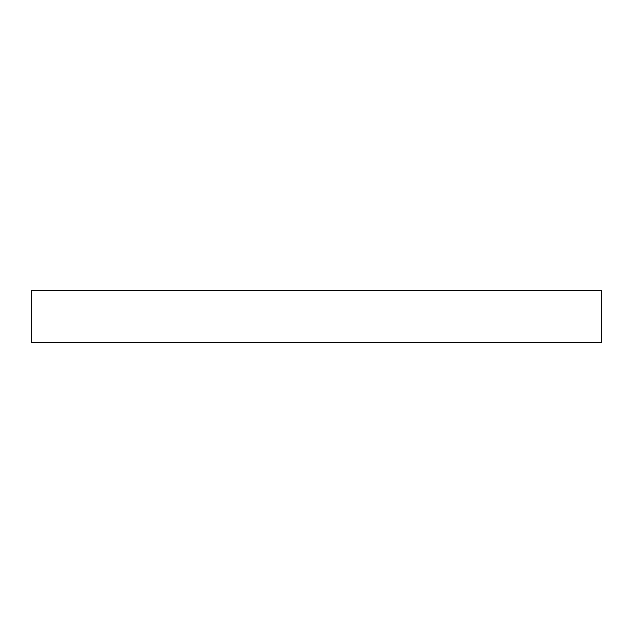 <?xml version="1.0" encoding="UTF-8"?>
<svg xmlns="http://www.w3.org/2000/svg" width="633" height="633" viewBox="0 0 633 633"><rect width="100%" height="100%" fill="white"/><g stroke="black" fill="none" stroke-linecap="round" stroke-linejoin="round"><path stroke-width="0.95" d="M31.65 290.294L31.65 342.706L601.35 342.706L601.35 290.294L31.65 290.294L31.65 342.706L601.35 342.706L601.35 290.294L31.65 290.294"/></g></svg>
